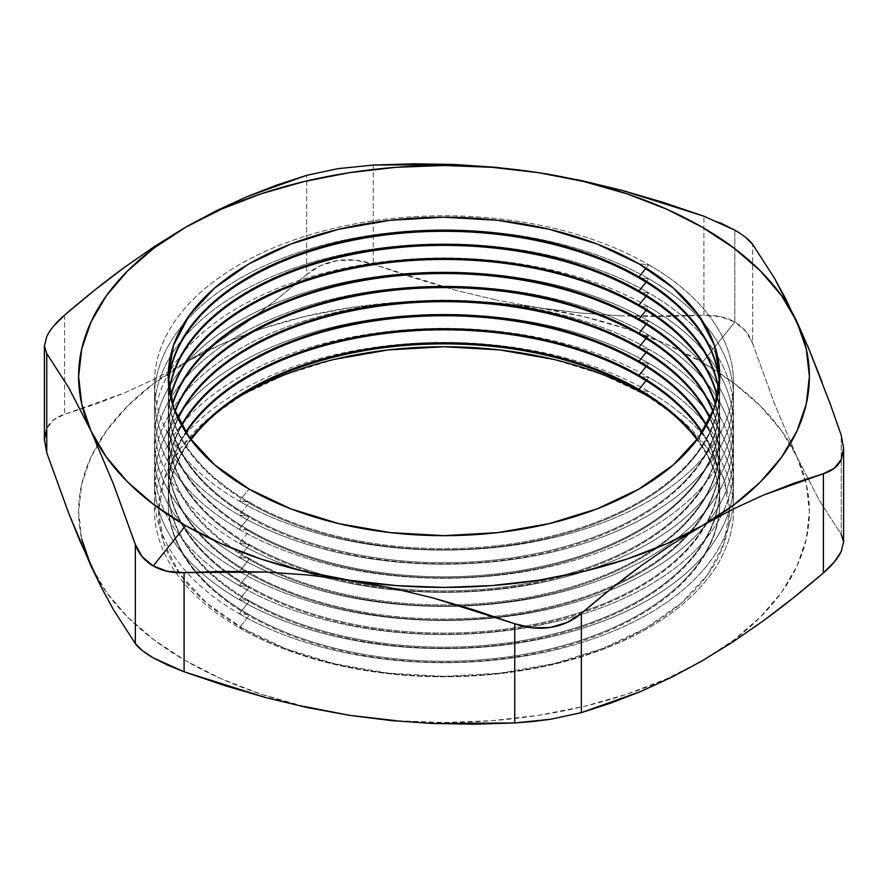 <?xml version="1.0" encoding="UTF-8"?>
<svg xmlns="http://www.w3.org/2000/svg" width="888" height="888" viewBox="0 0 888 888"><rect width="100%" height="100%" fill="white"/><g stroke="black" fill="none" stroke-linecap="round" stroke-linejoin="round"><path stroke-width="0.67" stroke-dasharray="4.44 3.33" d="M233.477 400.266A285.437 164.802 0 0 0 242.158 628.082L239.249 627.816A289.566 167.177 180 0 1 239.249 391.397A289.566 167.177 180 0 1 648.751 391.397L646.053 394.749L648.751 391.397A289.566 167.177 0 0 0 239.249 391.397A289.566 167.177 0 0 0 239.249 627.816L248.995 615.695A275.779 159.218 180 0 1 190.976 439.782A275.779 159.218 0 0 0 168.221 503.108A275.779 159.218 0 0 0 248.995 615.695L248.995 614.618L239.249 613.752A289.566 167.177 180 0 1 186.913 572.46A289.566 167.177 180 0 1 272.982 360.628A289.566 167.177 180 0 1 648.751 377.322L646.053 380.675L648.751 377.322A289.566 167.177 0 0 0 272.982 360.628A289.566 167.177 0 0 0 186.913 572.46A289.566 167.177 0 0 0 239.249 613.752L248.995 601.62A275.779 159.218 180 0 1 186.036 432.745A275.779 159.218 0 0 0 168.221 489.033A275.779 159.218 0 0 0 248.995 601.62L248.995 600.543L239.249 599.678A289.566 167.177 180 0 1 200.455 571.894A289.566 167.177 180 0 1 262.271 351.304A289.566 167.177 180 0 1 648.751 363.248L646.053 366.6L648.751 363.248A289.566 167.177 0 0 0 262.271 351.304A289.566 167.177 0 0 0 200.455 571.894A289.566 167.177 0 0 0 239.249 599.678L248.995 587.545A275.779 159.218 180 0 1 181.751 425.707A275.779 159.218 0 0 0 168.221 474.958A275.779 159.218 0 0 0 248.995 587.545L248.995 586.469L239.249 585.603A289.566 167.177 180 0 1 217.382 571.461A289.566 167.177 0 0 0 239.249 585.603L248.995 573.47A275.779 159.218 180 0 1 178.1 418.67A275.779 159.218 0 0 0 168.221 460.883A275.779 159.218 0 0 0 248.995 573.47L248.995 572.394L239.249 571.528A289.566 167.177 180 0 1 238.983 571.373A289.566 167.177 180 0 1 239.383 335.02A289.566 167.177 180 0 1 648.751 335.098L646.053 338.461L648.751 335.098A289.566 167.177 0 0 0 239.383 335.02A289.566 167.177 0 0 0 238.983 571.373A289.566 167.177 0 0 0 239.249 571.528L248.995 559.396A275.779 159.218 180 0 1 175.047 411.632A275.779 159.218 0 0 0 168.221 446.819A275.779 159.218 0 0 0 248.995 559.396L248.995 558.33L239.249 557.453A289.566 167.177 180 0 1 239.249 321.023A289.566 167.177 180 0 1 648.751 321.023L646.053 324.386L648.751 321.023A289.566 167.177 0 0 0 239.249 321.023A289.566 167.177 0 0 0 239.249 557.453L248.995 545.321A275.779 159.218 180 0 1 172.572 404.595A275.779 159.218 0 0 0 168.221 432.745A275.779 159.218 0 0 0 248.995 545.321L248.995 544.255L239.249 543.378A289.566 167.177 180 0 1 239.249 306.959A289.566 167.177 180 0 1 648.751 306.959L646.053 310.312L648.751 306.959A289.566 167.177 0 0 0 239.249 306.959A289.566 167.177 0 0 0 239.249 543.378L248.995 531.257A275.779 159.218 180 0 1 170.663 397.558A275.779 159.218 0 0 0 168.221 418.67A275.779 159.218 0 0 0 248.995 531.257L248.995 530.18L239.249 529.304A289.566 167.177 180 0 1 239.249 292.885A289.566 167.177 180 0 1 648.751 292.885L646.053 296.237L648.751 292.885A289.566 167.177 0 0 0 239.249 292.885A289.566 167.177 0 0 0 239.249 529.304L248.995 517.182A275.779 159.218 180 0 1 169.308 390.52A275.779 159.218 0 0 0 168.221 404.595A275.779 159.218 0 0 0 248.995 517.182L248.995 516.106L239.249 515.24A289.566 167.177 180 0 1 239.249 278.81A289.566 167.177 180 0 1 648.751 278.81L646.053 282.162L648.751 278.81A289.566 167.177 0 0 0 239.249 278.81A289.566 167.177 0 0 0 239.249 515.24L248.995 503.108A275.779 159.218 180 0 1 168.498 383.483A275.779 159.218 0 0 0 168.221 390.52A275.779 159.218 0 0 0 248.995 503.108L248.995 502.031L239.249 501.165A289.566 167.177 180 0 1 239.249 264.735A289.566 167.177 180 0 1 648.751 264.735L646.053 268.087L648.751 264.735A289.566 167.177 0 0 0 239.249 264.735A289.566 167.177 0 0 0 239.249 501.165L248.995 489.033L239.249 501.165A289.566 167.177 0 0 0 648.751 501.165A289.566 167.177 0 0 0 648.751 264.735L639.005 263.869L648.751 264.735A289.566 167.177 180 0 1 648.751 501.165A289.566 167.177 180 0 1 239.249 501.165L248.995 502.031A275.779 159.218 180 0 1 168.221 389.444A275.779 159.218 180 0 1 168.454 382.95A275.779 159.218 0 0 0 248.995 502.031L248.995 503.108A275.779 159.218 0 0 0 549.539 537.617A275.779 159.218 0 0 0 719.78 390.52A275.779 159.218 0 0 0 719.502 383.483A275.779 159.218 180 0 1 555.144 536.241A275.779 159.218 180 0 1 248.995 503.108L239.249 515.24A289.566 167.177 0 0 0 648.751 515.24A289.566 167.177 0 0 0 648.751 278.81L639.005 277.933L648.751 278.81A289.566 167.177 180 0 1 648.751 515.24A289.566 167.177 180 0 1 239.249 515.24L248.995 516.106A275.779 159.218 180 0 1 168.221 403.518A275.779 159.218 180 0 1 169.22 389.987A275.779 159.218 0 0 0 248.995 516.106L248.995 517.182A275.779 159.218 0 0 0 549.539 551.692A275.779 159.218 0 0 0 719.78 404.595A275.779 159.218 0 0 0 718.692 390.52A275.779 159.218 180 0 1 560.705 548.851A275.779 159.218 180 0 1 248.995 517.182L239.249 529.304A289.566 167.177 0 0 0 648.751 529.304A289.566 167.177 0 0 0 648.751 292.885L639.005 292.008L648.751 292.885A289.566 167.177 180 0 1 648.751 529.304A289.566 167.177 180 0 1 239.249 529.304L248.995 530.18A275.779 159.218 180 0 1 168.221 417.593A275.779 159.218 180 0 1 170.54 397.025A275.779 159.218 0 0 0 248.995 530.18L248.995 531.257A275.779 159.218 0 0 0 549.539 565.767A275.779 159.218 0 0 0 719.78 418.67A275.779 159.218 0 0 0 717.338 397.558A275.779 159.218 180 0 1 566.233 561.394A275.779 159.218 180 0 1 248.995 531.257L239.249 543.378A289.566 167.177 0 0 0 320.157 576.29A289.566 167.177 0 0 0 404.207 590.764A289.566 167.177 0 0 0 703.252 499.633A289.566 167.177 0 0 0 648.751 306.959L639.005 306.083L648.751 306.959A289.566 167.177 180 0 1 703.252 499.633A289.566 167.177 180 0 1 404.218 590.764A289.566 167.177 180 0 1 320.168 576.29A289.566 167.177 180 0 1 239.249 543.378L248.995 544.255A275.779 159.218 180 0 1 168.221 431.668A275.779 159.218 180 0 1 172.405 404.062A275.779 159.218 0 0 0 248.995 544.255L248.995 545.321A275.779 159.218 0 0 0 549.539 579.842A275.779 159.218 0 0 0 719.78 432.745A275.779 159.218 0 0 0 715.428 404.595A275.779 159.218 180 0 1 571.728 573.848A275.779 159.218 180 0 1 248.995 545.321L239.249 557.453A289.566 167.177 0 0 0 268.398 572.172A289.566 167.177 0 0 0 461.727 606.104A289.566 167.177 0 0 0 714.796 498.457A289.566 167.177 0 0 0 648.751 321.023L639.005 320.157L648.751 321.023A289.566 167.177 180 0 1 714.796 498.457A289.566 167.177 180 0 1 461.727 606.104A289.566 167.177 180 0 1 268.398 572.172A289.566 167.177 180 0 1 239.249 557.453L248.995 558.33A275.779 159.218 180 0 1 168.221 445.743A275.779 159.218 180 0 1 174.836 411.1A275.779 159.218 0 0 0 248.995 558.33L248.995 559.396A275.779 159.218 0 0 0 549.539 593.917A275.779 159.218 0 0 0 719.78 446.819A275.779 159.218 0 0 0 712.953 411.632A275.779 159.218 180 0 1 577.211 586.224A275.779 159.218 180 0 1 248.995 559.396L239.249 571.528A289.566 167.177 0 0 0 497.369 617.626A289.566 167.177 0 0 0 608.358 590.953A289.566 167.177 180 0 1 497.369 617.626A289.566 167.177 180 0 1 239.249 571.528L248.995 572.394A275.779 159.218 180 0 1 168.221 459.818A275.779 159.218 180 0 1 177.844 418.137A275.779 159.218 0 0 0 248.995 572.394L248.995 573.47A275.779 159.218 0 0 0 549.539 607.98A275.779 159.218 0 0 0 719.78 460.883A275.779 159.218 0 0 0 709.9 418.67A275.779 159.218 180 0 1 582.672 598.512A275.779 159.218 180 0 1 248.995 573.47L239.249 585.603A289.566 167.177 0 0 0 721.567 515.018A289.566 167.177 0 0 0 648.751 349.173L646.053 352.525L648.751 349.173A289.566 167.177 0 0 0 251.182 342.657A289.566 167.177 0 0 0 217.382 571.45A289.566 167.177 180 0 1 251.182 342.657A289.566 167.177 180 0 1 648.751 349.173L639.005 348.307L648.751 349.173A289.566 167.177 180 0 1 721.567 515.018A289.566 167.177 180 0 1 239.249 585.603L248.995 586.469A275.779 159.218 180 0 1 168.221 473.892A275.779 159.218 180 0 1 181.452 425.163A275.779 159.218 0 0 0 248.995 586.469L248.995 587.545A275.779 159.218 0 0 0 549.539 622.055A275.779 159.218 0 0 0 719.78 474.958A275.779 159.218 0 0 0 706.249 425.707A275.779 159.218 180 0 1 588.134 610.7A275.779 159.218 180 0 1 248.995 587.545L239.249 599.678A289.566 167.177 0 0 0 530.491 641.003A289.566 167.177 0 0 0 728.948 511.188A289.566 167.177 0 0 0 648.751 363.248L639.005 362.382L648.751 363.248A289.566 167.177 180 0 1 728.948 511.188A289.566 167.177 180 0 1 530.491 641.003A289.566 167.177 180 0 1 239.249 599.678L248.995 600.543A275.779 159.218 180 0 1 168.221 487.956A275.779 159.218 180 0 1 185.692 432.201A275.779 159.218 0 0 0 248.995 600.543L248.995 601.62A275.779 159.218 0 0 0 549.539 636.13A275.779 159.218 0 0 0 719.78 489.033A275.779 159.218 0 0 0 701.964 432.745A275.779 159.218 180 0 1 593.606 622.788A275.779 159.218 180 0 1 248.995 601.62L239.249 613.752A289.566 167.177 0 0 0 648.751 613.752A289.566 167.177 0 0 0 648.751 377.322L639.005 376.445L648.751 377.322A289.566 167.177 180 0 1 648.751 613.752A289.566 167.177 180 0 1 239.249 613.752L248.995 614.618A275.779 159.218 180 0 1 168.221 502.031A275.779 159.218 180 0 1 190.576 439.238A275.779 159.218 0 0 0 248.995 614.618L248.995 615.695A275.779 159.218 0 0 0 549.539 650.205A275.779 159.218 0 0 0 719.78 503.108A275.779 159.218 0 0 0 697.025 439.782A275.779 159.218 180 0 1 599.089 634.765A275.779 159.218 180 0 1 248.995 615.695L239.249 627.816A289.566 167.177 0 0 0 648.751 627.816A289.566 167.177 0 0 0 648.751 391.397L639.005 390.52L648.751 391.397A289.566 167.177 180 0 1 648.751 627.816A289.566 167.177 180 0 1 239.249 627.816L242.158 628.082L285.414 648.573L334.765 663.802L388.311 673.182L444 676.345L499.689 673.182L553.235 663.802L602.586 648.573L645.842 628.082L681.34 603.107L707.714 574.614L723.953 543.7L729.437 511.555L723.953 479.398L707.714 448.484L681.34 419.991L645.842 395.027L602.586 374.525L553.235 359.296M639.005 334.232L648.751 335.098L639.005 334.232M703.907 315.395L703.907 216.206L703.907 315.395L720.412 316.605L734.809 322.033C725.973 317.049 715.673 314.829 703.907 315.395L622.044 315.939L663.158 316.639L703.907 315.395M745.831 237.551L734.809 230.17L734.809 322.033L745.82 331.268L752.647 343.534L774.614 404.062L796.947 456.954A365.401 210.967 0 0 0 702.375 362.382L734.809 322.033L702.375 362.382L733.888 383.128L760.45 406.071L781.584 430.824L796.947 456.954L806.271 484.016L809.401 511.555L806.271 539.083L796.947 566.156L781.584 592.285L760.45 617.038L733.888 639.982L702.375 660.728L666.444 678.92L626.706 694.25L583.838 706.46L538.572 715.328L491.697 720.712L444 722.51L396.303 720.712M697.424 439.238A275.779 159.218 180 0 1 719.78 502.031A275.779 159.218 180 0 1 549.539 649.128A275.779 159.218 180 0 1 248.995 614.618A275.779 159.218 0 0 0 598.667 633.854A275.779 159.218 0 0 0 697.424 439.238M538.572 307.781L583.838 316.65L626.706 328.849L666.444 344.178L702.375 362.382A365.401 210.967 0 0 0 538.572 307.781L580.508 313.053L622.044 315.939L580.508 313.053L538.572 307.781A365.401 210.967 0 0 0 185.625 362.382L221.556 344.178L261.294 328.849L304.162 316.65L349.428 307.781L396.303 302.397L444 300.588L491.697 302.397L538.572 307.781L496.681 300.089L538.572 307.781M304.162 706.46L261.294 694.25L221.556 678.92L185.625 660.728L154.112 639.982L127.55 617.038L106.416 592.285L91.053 566.156A365.401 210.967 0 0 0 349.428 715.328A365.401 210.967 0 0 0 702.375 660.728A365.401 210.967 0 0 0 805.139 479.42A365.401 210.967 0 0 0 796.947 456.954L819.313 500.388L841.247 534.443L841.247 435.264L822.221 382.34M81.729 539.083L78.599 511.555L81.729 484.016L91.053 456.954L106.416 430.824L127.55 406.071L154.112 383.128L216.15 343.556L246.487 322.522C265.812 308.414 285.869 292.418 306.649 274.536L306.649 175.358L306.649 274.536L320.779 265.545L337.507 260.584L355.478 260.151L373.249 264.236L455.189 290.132L496.681 300.089L455.189 290.132L414.052 278.111L373.249 264.236C361.161 259.984 349.25 258.774 337.507 260.584C325.796 262.415 315.518 267.066 306.649 274.536L276.645 299.445L246.487 322.522L216.15 343.556L185.625 362.382A365.401 210.967 0 0 0 97.303 444.91A365.401 210.967 0 0 0 91.053 566.156M334.765 359.296L285.414 374.525L242.158 395.027L206.66 419.991L180.286 448.484L164.047 479.398L158.564 511.555L164.047 543.7L180.286 574.614L206.66 603.107L242.158 628.082A285.437 164.802 0 0 0 641.347 630.613A285.437 164.802 0 0 0 654.523 400.266M702.308 432.201A275.779 159.218 180 0 1 719.78 487.956A275.779 159.218 180 0 1 549.539 635.053A275.779 159.218 180 0 1 248.995 600.543A275.779 159.218 0 0 0 593.184 621.866A275.779 159.218 0 0 0 702.308 432.201M706.548 425.163A275.779 159.218 180 0 1 719.78 473.892A275.779 159.218 180 0 1 549.539 620.99A275.779 159.218 180 0 1 248.995 586.469A275.779 159.218 0 0 0 587.723 609.779A275.779 159.218 0 0 0 706.548 425.163M710.156 418.137A275.779 159.218 180 0 1 719.78 459.818A275.779 159.218 180 0 1 549.539 606.915A275.779 159.218 180 0 1 248.995 572.394A275.779 159.218 0 0 0 582.25 597.58A275.779 159.218 0 0 0 710.156 418.137M713.164 411.1A275.779 159.218 180 0 1 719.78 445.743A275.779 159.218 180 0 1 549.539 592.84A275.779 159.218 180 0 1 248.995 558.33A275.779 159.218 0 0 0 576.789 585.281A275.779 159.218 0 0 0 713.164 411.1M715.595 404.062A275.779 159.218 180 0 1 719.78 431.668A275.779 159.218 180 0 1 549.539 578.765A275.779 159.218 180 0 1 248.995 544.255A275.779 159.218 0 0 0 571.306 572.904A275.779 159.218 0 0 0 715.595 404.062M717.46 397.025A275.779 159.218 180 0 1 719.78 417.593A275.779 159.218 180 0 1 549.539 564.69A275.779 159.218 180 0 1 248.995 530.18A275.779 159.218 0 0 0 565.811 560.439A275.779 159.218 0 0 0 717.46 397.025M718.78 389.987A275.779 159.218 180 0 1 719.78 403.518A275.779 159.218 180 0 1 549.539 550.616A275.779 159.218 180 0 1 248.995 516.106A275.779 159.218 0 0 0 560.284 547.896A275.779 159.218 0 0 0 718.78 389.987M719.546 382.95A275.779 159.218 180 0 1 719.78 389.444A275.779 159.218 180 0 1 549.539 536.552A275.779 159.218 180 0 1 248.995 502.031A275.779 159.218 0 0 0 554.711 535.275A275.779 159.218 0 0 0 719.546 382.95M734.809 230.17L734.809 322.033C743.489 327.161 749.439 334.332 752.647 343.534L752.647 244.355L752.647 343.534L774.614 404.062L796.947 456.954L819.313 500.388L841.247 534.443L841.247 435.264M373.249 165.057L373.249 264.236L373.249 165.057M64.591 315.107L64.591 414.296L124.376 392.962L154.945 378.876L185.625 362.382L154.945 378.876L124.376 392.962L94.283 404.662L64.591 414.296C55.844 416.983 49.883 421.722 46.731 428.504L53.68 419.769L64.591 414.296L64.591 315.107M53.724 325.985L48.44 333.4M720.434 222.877L703.907 216.206M843.6 541.924L841.247 534.443M46.731 428.504L44.4 439.704M608.369 590.953A289.566 167.177 0 0 0 707.403 522.755A289.566 167.177 0 0 0 648.751 335.098A289.566 167.177 180 0 1 707.403 522.755A289.566 167.177 180 0 1 608.369 590.953M168.221 389.444L168.221 390.52M168.221 403.518L168.221 404.595M168.221 417.593L168.221 418.67M168.221 431.668L168.221 432.745M168.221 445.743L168.221 446.819M168.221 459.818L168.221 460.883M168.221 473.892L168.221 474.958M168.221 487.956L168.221 489.033M168.221 502.031L168.221 503.108M719.78 502.031L719.78 503.108M719.78 487.956L719.78 489.033M719.78 473.892L719.78 474.958M719.78 459.818L719.78 460.883M719.78 445.743L719.78 446.819M719.78 431.668L719.78 432.745M719.78 417.593L719.78 418.67M719.78 403.518L719.78 404.595M719.78 389.444L719.78 390.52"/><path stroke-width="1.33" d="M654.523 400.266A285.437 164.802 0 0 0 645.842 395.027L645.842 395.027A285.437 164.802 0 0 0 233.477 400.266M190.976 439.782A275.779 159.218 180 0 1 639.005 390.52A275.779 159.218 0 0 0 190.976 439.782M639.005 389.455A275.779 159.218 0 0 0 190.576 439.238A275.779 159.218 180 0 1 639.005 389.455L639.005 390.52L639.005 389.455A275.779 159.218 180 0 1 697.424 439.238A275.779 159.218 0 0 0 639.005 389.455L646.053 380.675L639.005 389.455M186.036 432.745A275.779 159.218 180 0 1 639.005 376.445A275.779 159.218 0 0 0 186.036 432.745M639.005 375.38A275.779 159.218 0 0 0 185.692 432.201A275.779 159.218 180 0 1 639.005 375.38L639.005 376.445L639.005 375.38A275.779 159.218 180 0 1 702.308 432.201A275.779 159.218 0 0 0 639.005 375.38L646.053 366.6L639.005 375.38M181.751 425.707A275.779 159.218 180 0 1 639.005 362.382A275.779 159.218 0 0 0 181.751 425.707M639.005 361.305A275.779 159.218 0 0 0 181.452 425.163A275.779 159.218 180 0 1 639.005 361.305L639.005 362.382L639.005 361.305A275.779 159.218 180 0 1 706.548 425.163A275.779 159.218 0 0 0 639.005 361.305L646.053 352.525L639.005 361.305M178.1 418.67A275.779 159.218 180 0 1 639.005 348.307A275.779 159.218 0 0 0 178.1 418.67M639.005 347.23A275.779 159.218 0 0 0 177.844 418.137A275.779 159.218 180 0 1 639.005 347.23L639.005 348.307L639.005 347.23A275.779 159.218 180 0 1 710.156 418.137A275.779 159.218 0 0 0 639.005 347.23L646.053 338.461L639.005 347.23M175.047 411.632A275.779 159.218 180 0 1 367.443 293.85A275.779 159.218 180 0 1 639.005 334.232A275.779 159.218 0 0 0 367.443 293.85A275.779 159.218 0 0 0 175.047 411.632M639.005 333.155A275.779 159.218 0 0 0 366.988 292.862A275.779 159.218 0 0 0 174.836 411.1A275.779 159.218 180 0 1 366.988 292.862A275.779 159.218 180 0 1 639.005 333.155L639.005 334.232L639.005 333.155A275.779 159.218 180 0 1 713.164 411.1A275.779 159.218 0 0 0 639.005 333.155L646.053 324.386L639.005 333.155M172.572 404.595A275.779 159.218 180 0 1 361.494 280.819A275.779 159.218 180 0 1 639.005 320.157A275.779 159.218 0 0 0 361.494 280.819A275.779 159.218 0 0 0 172.572 404.595M639.005 319.081A275.779 159.218 0 0 0 361.039 279.831A275.779 159.218 0 0 0 172.405 404.062A275.779 159.218 180 0 1 361.039 279.831A275.779 159.218 180 0 1 639.005 319.081L639.005 320.157L639.005 319.081A275.779 159.218 180 0 1 715.595 404.062A275.779 159.218 0 0 0 639.005 319.081L646.053 310.312L639.005 319.081M170.663 397.558A275.779 159.218 180 0 1 355.622 267.843A275.779 159.218 180 0 1 639.005 306.083A275.779 159.218 0 0 0 355.622 267.843A275.779 159.218 0 0 0 170.663 397.558M639.005 305.017A275.779 159.218 0 0 0 355.178 266.866A275.779 159.218 0 0 0 170.54 397.025A275.779 159.218 180 0 1 355.178 266.866A275.779 159.218 180 0 1 639.005 305.017L639.005 306.083L639.005 305.017A275.779 159.218 180 0 1 717.46 397.025A275.779 159.218 0 0 0 639.005 305.017L646.053 296.237L639.005 305.017M169.308 390.52A275.779 159.218 180 0 1 349.839 254.945A275.779 159.218 180 0 1 639.005 292.008A275.779 159.218 0 0 0 349.839 254.945A275.779 159.218 0 0 0 169.308 390.52M639.005 290.942A275.779 159.218 0 0 0 349.406 253.968A275.779 159.218 0 0 0 169.22 389.987A275.779 159.218 180 0 1 349.406 253.968A275.779 159.218 180 0 1 639.005 290.942L639.005 292.008L639.005 290.942A275.779 159.218 180 0 1 718.78 389.987A275.779 159.218 0 0 0 639.005 290.942L646.053 282.162L639.005 290.942M168.498 383.483A275.779 159.218 180 0 1 344.122 242.113A275.779 159.218 180 0 1 639.005 277.933A275.779 159.218 0 0 0 344.122 242.113A275.779 159.218 0 0 0 168.498 383.483M639.005 276.867A275.779 159.218 0 0 0 343.689 241.136A275.779 159.218 0 0 0 168.454 382.95A275.779 159.218 180 0 1 343.689 241.136A275.779 159.218 180 0 1 639.005 276.867L639.005 277.933L639.005 276.867A275.779 159.218 180 0 1 719.546 382.95A275.779 159.218 0 0 0 639.005 276.867L646.053 268.087L639.005 276.867M248.995 489.033A275.779 159.218 180 0 1 248.995 263.869A275.779 159.218 180 0 1 639.005 263.869L597.213 244.067L549.539 229.348L497.802 220.291L444 217.227L390.198 220.291L338.461 229.348L290.787 244.067L248.995 263.869L214.696 287.99L189.222 315.518L173.526 345.388L168.221 376.445L173.526 407.514L189.222 437.373L214.696 464.901L248.995 489.033L290.787 508.835L338.461 523.543L390.198 532.611L444 535.664L497.802 532.611L549.539 523.543L597.213 508.835L639.005 489.033L673.304 464.901L698.778 437.373L714.474 407.514L719.78 376.445L714.474 345.388L698.778 315.518L673.304 287.99L639.005 263.869A275.779 159.218 180 0 1 639.005 489.033A275.779 159.218 180 0 1 248.995 489.033M703.907 216.206L663.092 202.342L621.955 190.321L703.907 216.206L734.809 230.17L720.434 222.877M396.303 720.712L349.428 715.328L307.492 707.625L265.956 697.657L184.094 671.783L184.094 572.605L266.045 572.061L307.537 574.947L349.428 580.219A365.401 210.967 180 0 1 185.625 525.618L153.191 565.967L167.566 571.384L184.094 572.605L224.908 571.361L266.045 572.061L307.537 574.947L349.428 580.219L391.364 587.923L432.889 597.89L514.751 623.765L514.751 722.943L432.811 723.487L391.319 720.601L349.428 715.328L304.162 706.46M697.025 439.782A275.779 159.218 0 0 0 639.005 390.52A275.779 159.218 180 0 1 697.025 439.782M841.247 534.443L843.6 541.924L841.269 551.359L834.32 561.96L823.409 572.893L793.406 597.79L763.247 620.867L732.9 641.902L702.375 660.728L671.694 677.222L641.136 691.308L611.044 703.007L581.351 712.642L581.351 613.453C601.997 595.704 621.922 579.797 641.136 565.756L671.694 544.544L702.375 525.618L732.9 509.19L763.247 495.193L823.409 473.704L823.409 572.893C802.63 590.764 782.572 606.759 763.247 620.867L732.9 641.902L702.375 660.728L671.694 677.222L641.136 691.308L581.351 712.642L550.493 719.269L532.523 721.567L514.751 722.943L473.948 724.186L432.811 723.487L391.319 720.601L349.428 715.328L307.492 707.625L265.956 697.657L224.842 685.636L184.094 671.783L167.621 665.145L153.236 657.853L142.202 650.482L135.353 643.645L113.387 609.557L102.275 589.133L79.809 540.725L68.687 513.209L46.753 452.736L46.753 353.557L68.709 387.645L91.053 431.046L113.409 483.993L135.353 544.466L135.353 643.645L113.387 609.557L102.275 589.133L91.053 566.156L81.729 539.083M553.235 359.296L499.689 349.916L444 346.753L388.311 349.916L334.765 359.296M701.964 432.745A275.779 159.218 0 0 0 639.005 376.445A275.779 159.218 180 0 1 701.964 432.745M706.249 425.707A275.779 159.218 0 0 0 639.005 362.382A275.779 159.218 180 0 1 706.249 425.707M709.9 418.67A275.779 159.218 0 0 0 639.005 348.307A275.779 159.218 180 0 1 709.9 418.67M712.953 411.632A275.779 159.218 0 0 0 639.005 334.232A275.779 159.218 180 0 1 712.953 411.632M715.428 404.595A275.779 159.218 0 0 0 639.005 320.157A275.779 159.218 180 0 1 715.428 404.595M717.338 397.558A275.779 159.218 0 0 0 639.005 306.083A275.779 159.218 180 0 1 717.338 397.558M718.692 390.52A275.779 159.218 0 0 0 639.005 292.008A275.779 159.218 180 0 1 718.692 390.52M719.502 383.483A275.779 159.218 0 0 0 639.005 277.933A275.779 159.218 180 0 1 719.502 383.483M822.221 382.34L808.18 347.241L785.714 298.845L774.591 278.41L752.647 244.355L745.831 237.551M48.44 333.4L46.764 336.585L44.4 346.031L46.753 353.557L68.709 387.645L91.053 431.046L113.409 483.993L135.353 544.466L142.169 556.709L153.191 565.967L185.625 525.618A365.401 210.967 180 0 1 91.053 431.046A365.401 210.967 180 0 1 185.625 227.273A365.401 210.967 180 0 1 538.572 172.672L583.838 181.541L626.706 193.751L666.444 209.08L702.375 227.273L733.888 248.018L760.45 270.962L781.584 295.715L796.947 321.845L806.271 348.917L809.401 376.445L806.271 403.985L796.947 431.046L781.584 457.176L760.45 481.929L733.888 504.872L702.375 525.618L666.444 543.811L626.706 559.151L583.838 571.35L538.572 580.219L491.697 585.603L444 587.412L396.303 585.603L349.428 580.219L304.162 571.35L261.294 559.151L221.556 543.811L185.625 525.618L154.112 504.872L127.55 481.929L106.416 457.176L91.053 431.046L81.729 403.985L78.599 376.445L81.729 348.917L91.053 321.845L106.416 295.715L127.55 270.962L154.112 248.018L185.625 227.273L221.556 209.08L261.294 193.751L304.162 181.541L349.428 172.672L396.303 167.288L444 165.49L491.697 167.288L538.572 172.672L580.463 180.364L621.955 190.321L580.463 180.364L538.572 172.672L496.636 167.399L455.111 164.513L373.249 165.057L337.606 168.709L306.649 175.358L246.487 196.847L216.15 210.845L185.625 227.273L154.945 246.198L124.376 267.41C105.161 281.452 85.237 297.358 64.591 315.107L53.724 325.985M91.053 566.156L68.687 513.209L46.753 452.736L46.753 353.557L44.4 345.987L46.764 336.585C49.928 329.825 55.866 322.666 64.591 315.107L94.283 290.454L124.376 267.41L154.945 246.198L185.625 227.273L216.15 210.845L246.487 196.847L276.645 185.104L306.649 175.358L337.606 168.709L373.249 165.057L413.997 163.814L455.111 164.513L496.636 167.399L538.572 172.672A365.401 210.967 180 0 1 796.947 321.845A365.401 210.967 180 0 1 702.375 525.618L732.9 509.19L763.247 495.193L793.406 483.449L823.409 473.704L834.276 468.265L841.236 459.551L843.6 448.24L841.247 435.264L830.313 404.14L808.18 347.241L796.947 321.845L774.591 278.41L752.647 244.355C749.45 239.971 743.5 235.242 734.809 230.17M702.375 525.618A365.401 210.967 180 0 1 349.428 580.219L391.364 587.923L432.889 597.89L474.003 609.912L514.751 623.765L532.434 627.838L550.394 627.428L567.132 622.488L581.351 613.453L611.044 588.8L641.136 565.756L671.694 544.544L702.375 525.618M44.4 345.987L44.4 439.704L46.753 452.736L44.4 439.815L46.731 428.504M184.094 572.605C172.328 573.16 162.027 570.951 153.191 565.967C144.5 560.839 138.55 553.668 135.353 544.466L135.353 643.645C138.672 648.14 144.633 652.88 153.236 657.853L184.094 671.783L184.094 572.605M841.269 551.359L843.6 542.013L843.6 448.296L841.236 459.551C838.072 466.311 832.134 471.029 823.409 473.704L823.409 572.893C832.156 565.312 838.117 558.13 841.269 551.359M841.247 435.264L843.6 448.296M581.351 712.642L581.351 613.453C572.46 620.956 562.137 625.607 550.394 627.428C538.672 629.226 526.795 628.005 514.751 623.765L514.751 722.943L550.493 719.269L581.351 712.642"/></g></svg>
